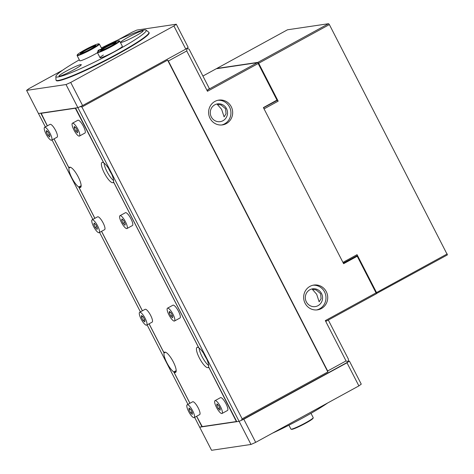 <?xml version="1.0" encoding="UTF-8"?>
<svg xmlns="http://www.w3.org/2000/svg" width="474" height="474" viewBox="0 0 474 474"><rect width="100%" height="100%" fill="white"/><g stroke="black" fill="none" stroke-linecap="round" stroke-linejoin="round"><path stroke-width="0.71" d="M309.984 286.355A12.531 12.028 -98.4 0 1 313.853 285.058A12.531 12.028 -98.4 0 1 327.101 293.613A12.531 12.028 -98.4 0 1 321.39 308.55A12.531 12.028 -98.4 0 1 317.527 309.848A12.531 12.028 -98.4 0 1 304.272 301.292A12.531 12.028 -98.4 0 1 309.984 286.355M312.988 285.218A12.531 12.028 -98.4 0 1 325.496 294.313A12.531 12.028 -98.4 0 1 319.654 308.805A12.531 12.028 -98.4 0 1 316.65 309.943M226.341 123.601A12.531 12.028 81.6 0 0 232.053 108.665A12.531 12.028 81.6 0 0 218.798 100.109A12.531 12.028 81.6 0 0 214.935 101.406A12.531 12.028 81.6 0 0 209.224 116.337A12.531 12.028 81.6 0 0 222.472 124.899A12.531 12.028 81.6 0 0 226.341 123.601M221.601 124.994A12.531 12.028 81.6 0 0 224.599 123.856A12.531 12.028 81.6 0 0 230.447 109.364A12.531 12.028 81.6 0 0 217.933 100.269M225.571 108.742L221.068 104.961L217.276 104.393L221.625 109.328L224.095 116.853L226.045 113.76L225.571 108.742M320.62 293.69L316.122 289.91L312.33 289.347L316.679 294.277L319.144 301.808L321.099 298.709L320.62 293.69M176.198 370.632L173.786 371.954A11.489 3.04 61.3 0 1 166.884 362.776A11.489 3.04 61.3 0 1 164.045 353L165.491 352.206M203.589 353.302A11.489 3.04 -118.7 0 0 204.484 355.162A11.489 3.04 -118.7 0 0 206.634 358.877M62.609 70.217L28.961 88.626L26.585 90.386L38.465 113.505L77.896 107.663L75.579 108.007L103.788 162.896A11.489 3.04 -118.7 0 1 110.685 172.068A11.489 3.04 -118.7 0 1 113.529 181.844L198.837 347.845A11.489 3.04 61.3 0 1 205.74 357.017A11.489 3.04 61.3 0 1 208.578 366.793L236.787 421.682L239.103 421.339L77.896 107.663L80.248 106.609L81.895 107.011L242.149 418.832L241.456 420.284L239.103 421.339L243.802 419.235L255.682 442.355L250.989 444.458L211.558 450.3L199.673 427.181L202.493 426.564M70.442 167.257L68.997 168.051A11.489 3.04 -118.7 0 0 71.835 177.827A11.489 3.04 -118.7 0 0 78.731 186.999L94.841 218.342M111.586 173.928A11.489 3.04 61.3 0 1 109.435 170.213A11.489 3.04 61.3 0 1 108.534 168.353M214.811 104.807A8.982 8.621 -98.4 0 1 217.584 103.877A8.982 8.621 -98.4 0 1 227.076 110.009A8.982 8.621 -98.4 0 1 222.987 120.716A8.982 8.621 -98.4 0 1 220.214 121.646A8.982 8.621 -98.4 0 1 210.717 115.508A8.982 8.621 -98.4 0 1 214.811 104.807M309.86 289.756A8.982 8.621 -98.4 0 1 312.633 288.826A8.982 8.621 -98.4 0 1 322.13 294.958A8.982 8.621 -98.4 0 1 318.036 305.665A8.982 8.621 -98.4 0 1 315.263 306.595A8.982 8.621 -98.4 0 1 305.766 300.463A8.982 8.621 -98.4 0 1 309.86 289.756M242.149 418.832L327.854 371.954L327.67 370.988L346.05 360.933L348.189 361.899L241.456 420.284M346.05 360.933L325.33 320.614L376.042 292.873L357.224 256.25L357.58 255.99L356.247 256.185M277 100.15L258.182 63.534L258.241 62.852L277.355 99.89L263.396 107.598L343.614 263.692L357.224 256.25M258.182 63.534L207.464 91.275L186.744 50.955L186.981 48.224L189.114 49.195L209.366 88.591L207.582 89.912L257.418 62.651L216.245 68.754L202.913 76.041M327.67 370.988L168.365 61.01L186.744 50.955M357.58 255.99L376.587 292.979L376.042 292.873M173.786 371.954L189.89 403.291M196.58 416.302L201.995 426.837M101.525 231.348L142.366 310.82M149.049 323.825L164.045 353M45.368 126.931L38.465 113.505L40.788 113.162L47.317 125.865M54 138.876L68.997 168.051M52.051 139.943L92.892 219.409M99.576 232.414L140.417 311.88M147.106 324.891L187.947 404.358M194.63 417.363L199.673 427.181L239.103 421.339L250.989 444.458M328.316 320.045L348.426 359.174L348.189 361.899M376.575 293.116L376.232 293.839L326.396 321.099L325.33 320.614M327.854 371.954L167.6 60.127L81.895 107.011M167.6 60.127L168.365 61.01M78.731 186.999L81.149 185.684M258.241 62.852L257.418 62.651M207.582 89.912L207.464 91.275M327.706 402.953A50.754 4.758 152.8 0 1 302.448 418.092A50.754 4.758 152.8 0 1 272.366 433.224M103.373 55.025A12.531 1.173 -27.2 0 0 100.055 57.71A12.531 1.173 -27.2 0 0 114.684 51.465A12.531 1.173 -27.2 0 0 122.351 46.256L119.691 41.078A12.531 1.173 152.8 0 1 111.147 46.76A12.531 1.173 152.8 0 1 97.395 52.531A12.531 1.173 152.8 0 1 97.395 52.407L97.579 51.85A12.117 1.138 -27.2 0 0 110.869 46.393A12.117 1.138 -27.2 0 0 119.033 40.823A12.117 1.138 -27.2 0 0 105.832 46.476A12.117 1.138 -27.2 0 0 97.579 51.85M135.457 36.054A12.531 1.173 -27.2 0 0 143.124 30.84A12.531 1.173 -27.2 0 0 128.501 37.085A12.531 1.173 -27.2 0 0 120.834 42.299A12.531 1.173 -27.2 0 0 135.457 36.054M98.734 43.833A12.117 1.138 -27.2 0 0 97.875 43.922A12.117 1.138 -27.2 0 0 86.013 49.231A12.117 1.138 -27.2 0 0 77.28 54.86A12.117 1.138 -27.2 0 0 78.24 54.96A12.117 1.138 -27.2 0 0 91.091 49.124A12.117 1.138 -27.2 0 0 98.734 43.833L99.291 44.011A12.531 1.173 152.8 0 1 99.392 44.082A12.531 1.173 152.8 0 1 90.878 49.758A12.531 1.173 152.8 0 1 78.092 55.517A12.531 1.173 152.8 0 1 77.102 55.541L79.762 60.719A12.531 1.173 -27.2 0 0 94.385 54.474A12.531 1.173 -27.2 0 0 97.49 52.709M100.832 49.343A12.531 1.173 -27.2 0 0 97.94 50.392M73.612 69.885A12.531 1.173 -27.2 0 0 81.279 64.671A12.531 1.173 -27.2 0 0 66.65 70.916A12.531 1.173 -27.2 0 0 58.983 76.13A12.531 1.173 -27.2 0 0 73.612 69.885M79.318 59.854A50.754 4.758 -27.2 0 0 55.861 76.48A50.754 4.758 -27.2 0 0 115.146 51.399A50.754 4.758 -27.2 0 0 146.057 30.123A50.754 4.758 -27.2 0 0 101.395 47.975M146.057 30.123L148.783 32.226A52.217 4.894 152.8 0 1 148.925 32.392A52.217 4.894 152.8 0 1 116.977 54.113A52.217 4.894 152.8 0 1 56.039 80.13A52.217 4.894 152.8 0 1 55.985 79.916L55.861 76.48M348.248 361.188L349.374 361.022L361.253 384.141L358.883 385.901L255.682 442.355M358.883 385.901L346.998 362.782L349.374 361.022M346.998 362.782L243.802 419.235M56.039 80.13L56.228 80.497A52.217 4.894 -27.2 0 0 117.167 54.48A52.217 4.894 -27.2 0 0 149.114 32.765L148.925 32.392M26.585 90.386L66.016 84.544L70.709 82.44L173.911 25.987L176.287 24.227L136.856 30.069L132.157 32.173L117.949 39.946M70.709 82.44L82.595 105.56L77.896 107.663L66.016 84.544M82.595 105.56L185.79 49.106L173.911 25.987M176.287 24.227L188.166 47.347L185.79 49.106M196.627 416.273L202.244 426.6L236.372 421.54L209.194 368.12L208.376 367.273A11.489 3.04 -118.7 0 1 208.062 367.569A11.489 3.04 -118.7 0 1 207.778 367.664A11.489 3.04 -118.7 0 1 199.619 358.457A11.489 3.04 -118.7 0 1 197.036 347.412A11.489 3.04 -118.7 0 1 197.32 347.318A11.489 3.04 -118.7 0 1 198.209 347.489L198.102 346.535L114.145 183.171L113.327 182.324A11.489 3.04 -118.7 0 1 113.008 182.62A11.489 3.04 -118.7 0 1 112.723 182.715A11.489 3.04 -118.7 0 1 104.564 173.508A11.489 3.04 -118.7 0 1 101.987 162.464A11.489 3.04 -118.7 0 1 102.271 162.369A11.489 3.04 -118.7 0 1 103.16 162.541L103.054 161.587L75.325 108.244L41.202 113.304L47.364 125.841M149.103 323.795L163.429 351.678L164.247 352.52A11.489 3.04 61.3 0 1 164.561 352.223A11.489 3.04 61.3 0 1 164.845 352.129A11.489 3.04 61.3 0 1 173.004 361.336A11.489 3.04 61.3 0 1 175.587 372.38A11.489 3.04 61.3 0 1 175.303 372.475A11.489 3.04 61.3 0 1 174.414 372.303L174.521 373.257L189.944 403.267M54.048 138.846L68.375 166.724L69.198 167.571A11.489 3.04 61.3 0 1 69.512 167.275A11.489 3.04 61.3 0 1 69.796 167.18A11.489 3.04 61.3 0 1 77.955 176.387A11.489 3.04 61.3 0 1 80.539 187.431A11.489 3.04 61.3 0 1 80.254 187.526A11.489 3.04 61.3 0 1 79.365 187.354L79.466 188.308L94.889 218.313M104.037 163.074A11.489 3.04 -118.7 0 0 107.48 172.548A11.489 3.04 -118.7 0 0 113.606 180.564M199.092 348.023A11.489 3.04 -118.7 0 0 202.534 357.503A11.489 3.04 -118.7 0 0 208.661 365.513M101.572 231.324L142.413 310.79M72.427 123.228L77.908 120.236A7.311 1.932 61.3 0 1 81.427 123.039A7.311 1.932 61.3 0 1 84.935 129.935A7.311 1.932 61.3 0 1 84.923 133.064L79.442 136.056A7.311 1.932 -118.7 0 0 79.454 132.933A7.311 1.932 -118.7 0 0 75.947 126.031A7.311 1.932 -118.7 0 0 72.427 123.228A7.311 1.932 -118.7 0 0 72.421 126.357A7.311 1.932 -118.7 0 0 75.923 133.253A7.311 1.932 -118.7 0 0 79.442 136.056M77.523 132.85L77.677 131.274L76.089 128.063L74.347 126.44L74.193 128.016L75.787 131.221L77.523 132.85M75.36 127.382L74.193 128.016M77.256 130.421L75.787 131.221M119.952 215.706L125.432 212.708A7.311 1.932 61.3 0 1 129.201 215.86A7.311 1.932 61.3 0 1 132.643 223.088A7.311 1.932 61.3 0 1 132.447 225.535L126.973 228.533A7.311 1.932 -118.7 0 0 127.162 226.086A7.311 1.932 -118.7 0 0 123.72 218.858A7.311 1.932 -118.7 0 0 119.952 215.706A7.311 1.932 -118.7 0 0 119.762 218.153A7.311 1.932 -118.7 0 0 123.204 225.381A7.311 1.932 -118.7 0 0 126.973 228.533M124.899 225.298L125.296 224.084L123.856 220.902L122.025 218.941L121.628 220.155L123.068 223.337L124.899 225.298M122.642 219.604L121.628 220.155M124.579 222.507L123.068 223.337M167.482 308.183L172.957 305.185A7.311 1.932 61.3 0 1 176.518 308.035A7.311 1.932 61.3 0 1 180.013 314.991A7.311 1.932 61.3 0 1 179.972 318.013L174.497 321.011A7.311 1.932 -118.7 0 0 174.539 317.989A7.311 1.932 -118.7 0 0 171.037 311.033A7.311 1.932 -118.7 0 0 167.482 308.183A7.311 1.932 -118.7 0 0 167.441 311.205A7.311 1.932 -118.7 0 0 170.942 318.155A7.311 1.932 -118.7 0 0 174.497 321.011M172.554 317.799L172.743 316.271L171.179 313.065L169.419 311.388L169.23 312.917L170.8 316.122L172.554 317.799M170.367 312.295L169.23 312.917M172.275 315.317L170.8 316.122M44.592 127.358L50.072 124.36A7.311 1.932 61.3 0 1 53.592 127.162A7.311 1.932 61.3 0 1 57.099 134.059A7.311 1.932 61.3 0 1 57.087 137.187L51.613 140.18A7.311 1.932 -118.7 0 0 51.619 137.057A7.311 1.932 -118.7 0 0 48.117 130.154A7.311 1.932 -118.7 0 0 44.592 127.358A7.311 1.932 -118.7 0 0 44.586 130.48A7.311 1.932 -118.7 0 0 48.093 137.377A7.311 1.932 -118.7 0 0 51.613 140.18M49.693 136.974L49.841 135.398L48.253 132.187L46.511 130.563L46.363 132.139L47.951 135.345L49.693 136.974M47.524 131.505L46.363 132.139M49.42 134.545L47.951 135.345M92.122 219.829L97.597 216.831A7.311 1.932 61.3 0 1 101.347 219.954A7.311 1.932 61.3 0 1 104.795 227.159A7.311 1.932 61.3 0 1 104.612 229.659L99.137 232.657A7.311 1.932 -118.7 0 0 99.315 230.157A7.311 1.932 -118.7 0 0 95.867 222.952A7.311 1.932 -118.7 0 0 92.122 219.829A7.311 1.932 -118.7 0 0 91.938 222.33A7.311 1.932 -118.7 0 0 95.392 229.535A7.311 1.932 -118.7 0 0 99.137 232.657M97.081 229.428L97.454 228.178L96.003 224.996L94.178 223.064L93.805 224.309L95.256 227.49L97.081 229.428M94.824 223.746L93.805 224.309M96.761 226.667L95.256 227.49M139.646 312.307L145.121 309.309A7.311 1.932 61.3 0 1 148.516 311.939A7.311 1.932 61.3 0 1 152.036 318.641A7.311 1.932 61.3 0 1 152.142 322.136L146.662 325.134A7.311 1.932 -118.7 0 0 146.555 321.639A7.311 1.932 -118.7 0 0 143.041 314.937A7.311 1.932 -118.7 0 0 139.646 312.307A7.311 1.932 -118.7 0 0 139.753 315.797A7.311 1.932 -118.7 0 0 143.267 322.504A7.311 1.932 -118.7 0 0 146.662 325.134M144.813 321.923L144.837 320.163L143.184 316.964L141.501 315.518L141.471 317.272L143.124 320.477L144.813 321.923M142.739 316.579L141.471 317.272M144.588 319.677L143.124 320.477M187.171 404.778L192.651 401.786A7.311 1.932 61.3 0 1 196.082 404.464A7.311 1.932 61.3 0 1 199.595 411.225A7.311 1.932 61.3 0 1 199.667 414.608L194.186 417.606A7.311 1.932 -118.7 0 0 194.115 414.223A7.311 1.932 -118.7 0 0 190.601 407.456A7.311 1.932 -118.7 0 0 187.171 404.778A7.311 1.932 -118.7 0 0 187.242 408.167A7.311 1.932 -118.7 0 0 190.755 414.928A7.311 1.932 -118.7 0 0 194.186 417.606M192.32 414.4L192.379 412.694L190.744 409.489L189.043 407.99L188.978 409.696L190.619 412.901L192.32 414.4M190.216 409.021L188.978 409.696M192.077 412.102L190.619 412.901M215.006 400.654L220.481 397.662A7.311 1.932 61.3 0 1 224.006 400.459A7.311 1.932 61.3 0 1 227.508 407.362A7.311 1.932 61.3 0 1 227.502 410.484L222.022 413.482A7.311 1.932 -118.7 0 0 222.033 410.36A7.311 1.932 -118.7 0 0 218.526 403.457A7.311 1.932 -118.7 0 0 215.006 400.654A7.311 1.932 -118.7 0 0 214.995 403.783A7.311 1.932 -118.7 0 0 218.502 410.68A7.311 1.932 -118.7 0 0 222.022 413.482M220.102 410.277L220.256 408.695L218.668 405.489L216.926 403.86L216.772 405.442L218.36 408.647L220.102 410.277M217.933 404.808L216.772 405.442M219.835 407.841L218.36 408.647M119.033 40.823L119.59 41.001A12.531 1.173 152.8 0 1 119.691 41.078M110.175 46.405A8.775 0.824 152.8 0 1 100.618 50.493A8.775 0.824 152.8 0 1 106.532 46.464A8.775 0.824 152.8 0 1 116.154 42.512A8.775 0.824 152.8 0 1 110.175 46.405M115.804 42.921A8.354 0.782 -27.2 0 0 106.804 46.831A8.354 0.782 -27.2 0 0 101.158 50.451M80.947 53.438A8.775 0.824 152.8 0 1 80.325 53.503A8.775 0.824 152.8 0 1 85.859 49.669A8.775 0.824 152.8 0 1 95.167 45.445A8.775 0.824 152.8 0 1 95.861 45.516A8.775 0.824 152.8 0 1 89.539 49.592A8.775 0.824 152.8 0 1 80.947 53.438M95.511 45.931A8.354 0.782 -27.2 0 0 95.019 46.008A8.354 0.782 -27.2 0 0 87.115 49.515A8.354 0.782 -27.2 0 0 80.864 53.455M77.102 55.541A12.531 1.173 152.8 0 1 77.102 55.417L77.28 54.86M313.213 417.76L313.036 418.317A12.117 1.138 152.8 0 1 302.874 424.692A12.117 1.138 152.8 0 1 291.581 429.337L291.024 429.166A12.531 1.173 -27.2 0 0 302.708 424.354A12.531 1.173 -27.2 0 0 313.213 417.76A12.531 1.173 -27.2 0 0 313.213 417.635L310.997 413.322M288.921 425.196L290.923 429.089A12.531 1.173 -27.2 0 0 291.024 429.166M329.365 24.583L258.68 63.249L257.915 62.367L216.802 68.457L287.487 29.791L328.601 23.7L329.365 24.583L447.415 254.888L376.338 293.613M376.729 293.554L376.546 292.582L447.231 253.922M342.945 262.389L357.058 254.668L376.546 292.582M357.058 254.668L357.242 255.64L343.324 263.129M258.68 63.249L278.167 101.163L264.054 108.884M263.485 107.77L277.403 100.281L276.532 100.411M277.403 100.281L278.167 101.163M257.915 62.367L328.601 23.7M343.638 263.082L343.2 262.88M263.745 108.285L263.793 107.722M164.247 352.52L164.982 352.123M41.73 113.025L41.232 113.298M75.325 108.244L75.621 108.084M176.156 371.349L174.414 372.303M81.107 186.401L79.365 187.354M41.202 113.304L41.712 113.025M81.113 186.329L79.259 187.349M165.005 352.123L164.217 352.549M176.168 371.278L174.308 372.297M208.72 367.072L208.406 367.243M100.055 57.71L97.395 52.531M101.792 48.757L99.392 44.082"/></g></svg>
